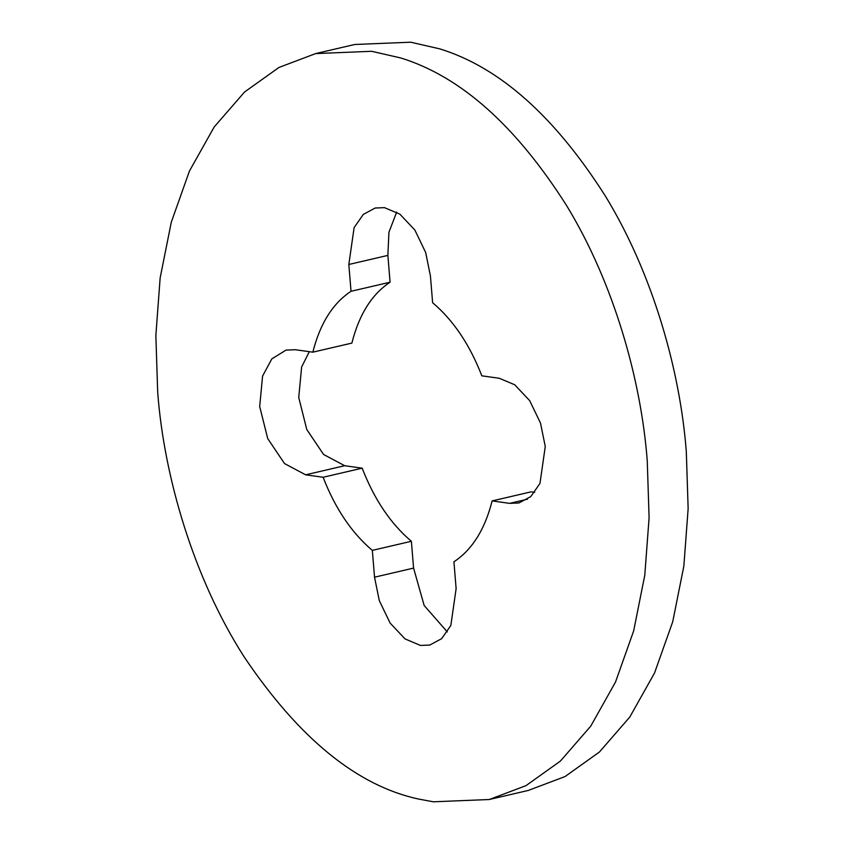 <?xml version="1.0" encoding="UTF-8"?>
<svg xmlns="http://www.w3.org/2000/svg" width="844" height="844" viewBox="0 0 844 844"><rect width="100%" height="100%" fill="white"/><g stroke="black" fill="none" stroke-linecap="round" stroke-linejoin="round"><path stroke-width="1.27" d="M400.731 57.962L371.624 51.294L315.656 53.583L278.963 67.446L244.57 91.985L214.228 126.916L189.457 171.015L171.29 222.204L160.149 277.919L155.855 335.427L157.691 392.281C163.968 476.449 193.593 578.319 244.412 657.276C299.114 738.426 357.086 785.669 418.329 799.004L433.331 801.8L489.298 799.511L525.991 785.637L560.384 761.109L590.726 726.178L615.498 682.079L633.665 630.879L644.795 575.175L649.099 517.657L647.253 460.813C641.155 380.053 613.883 283.109 566.588 205.567C515.832 125.598 460.55 76.393 400.731 57.962M489.298 799.511L528.344 790.417L565.037 776.554L599.43 752.015L629.772 717.083L654.543 672.984L672.71 621.796L683.851 566.081L688.145 508.573L686.309 451.719C680.201 370.959 652.929 274.026 605.633 196.483C554.888 116.504 499.606 67.298 439.777 48.868L410.669 42.2L354.702 44.489L315.656 53.583M309.305 351.674L301.635 366.961L298.734 397.461L306.773 429.501L323.59 454.483L344.679 465.719L362.171 468.167C374.272 499.384 390.677 523.755 411.376 541.289L413.581 568.096L424.173 605.517L447.32 631.924M374.536 577.191L379.294 600.611L390.118 623.083L405.099 638.95L420.47 645.438L429.796 645.059L441.655 638.665L450.833 625.488L456.129 588.616L453.924 561.798C472.186 549.729 484.92 529.431 492.115 500.914L509.607 503.362L518.933 502.982L530.781 496.588L539.97 483.412L545.266 446.539L540.508 423.108L529.684 400.636L514.703 384.769L499.321 378.281L481.829 375.833C469.728 344.616 453.323 320.245 432.624 302.711L430.419 275.904L425.661 252.483L414.837 230.001L399.856 214.144L384.484 207.645L375.147 208.025L363.3 214.429L354.121 227.595L348.825 264.478L351.03 291.296C332.758 303.365 320.034 323.653 312.839 352.17L295.337 349.722L286.01 350.102L271.831 358.879L262.579 376.044L259.688 406.555L267.727 438.595L284.533 463.578L305.623 474.813L323.115 477.261C335.226 508.478 351.632 532.849 372.331 550.372L374.536 577.191L413.581 568.096M411.376 541.289L372.331 550.372M362.171 468.167L323.115 477.261M396.68 212.076L388.936 232.248L387.871 255.384L390.076 282.202C371.814 294.271 359.08 314.569 351.885 343.086L312.839 352.17M390.076 282.202L351.03 291.296M534.695 492.326L531.161 491.83L492.115 500.914M344.679 465.719L305.623 474.813M387.871 255.384L348.825 264.478M527.479 499.205L509.607 503.362"/></g></svg>
